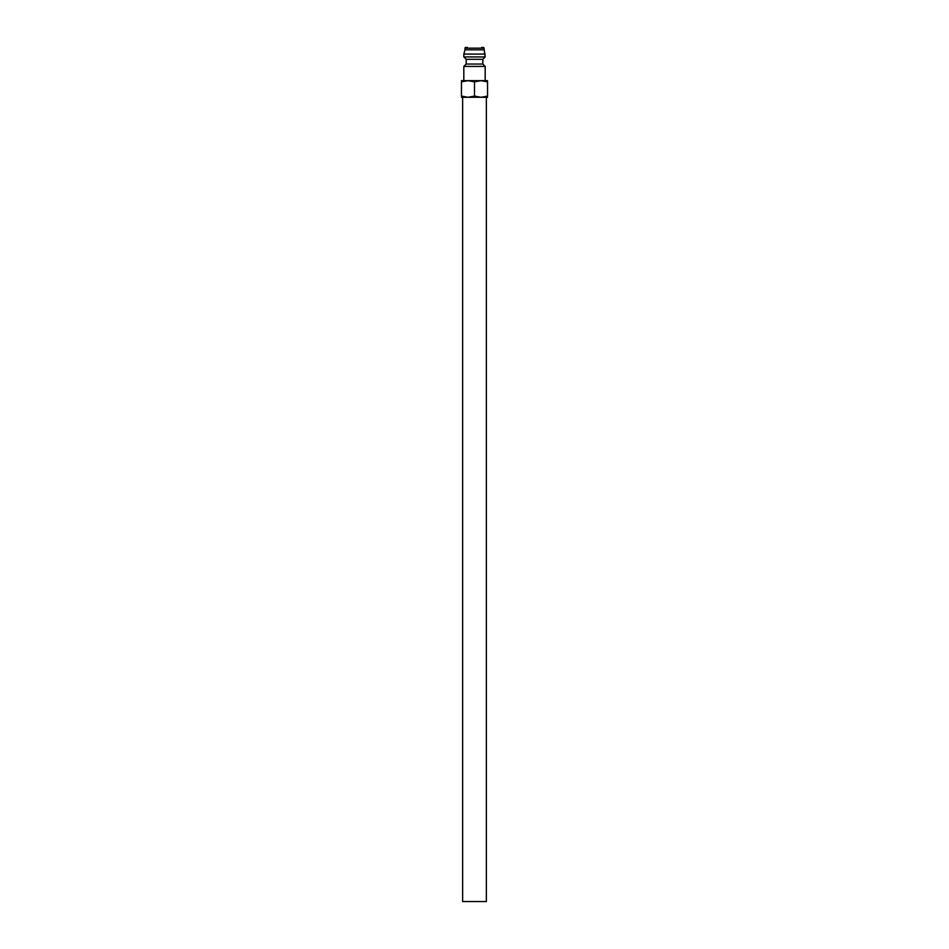 <?xml version="1.0" encoding="UTF-8"?>
<svg xmlns="http://www.w3.org/2000/svg" width="949" height="949" viewBox="0 0 949 949"><rect width="100%" height="100%" fill="white"/><g stroke="black" fill="none" stroke-linecap="round" stroke-linejoin="round"><path stroke-width="1.42" d="M482.804 64.058L466.196 64.058L466.196 59.312L482.804 59.312L482.804 64.058L485.176 66.43L463.824 66.43L463.824 80.665M481.618 47.45L483.278 47.45A0.712 0.712 0 0 1 483.99 48.162L485.176 56.94L463.824 56.94L466.196 59.312M485.176 54.093L463.824 54.093L463.824 56.94M483.99 49.822L465.01 49.822L463.824 54.093M467.382 47.45L465.722 47.45A0.712 0.712 0 0 0 465.01 48.162L465.01 49.822M487.549 80.665L481.024 80.665L487.549 81.828C487.549 80.274 487.549 80.274 487.549 81.828L487.549 96.11C487.549 97.664 487.549 97.664 487.549 96.11L481.024 97.273L474.5 96.11L467.976 97.273L461.451 96.11C461.451 97.664 461.451 97.664 461.451 96.11L461.451 81.828C461.451 80.274 461.451 80.274 461.451 81.828L467.976 80.665L474.5 81.828L481.024 80.665L461.451 80.665M487.549 97.273L461.451 97.273M486.363 97.273L486.363 901.55L462.637 901.55L462.637 97.273M474.5 81.828L474.5 96.11M483.99 48.162L465.01 48.162M466.196 64.058L463.824 66.43M482.804 59.312L485.176 56.94M485.176 66.43L485.176 80.665"/></g></svg>

